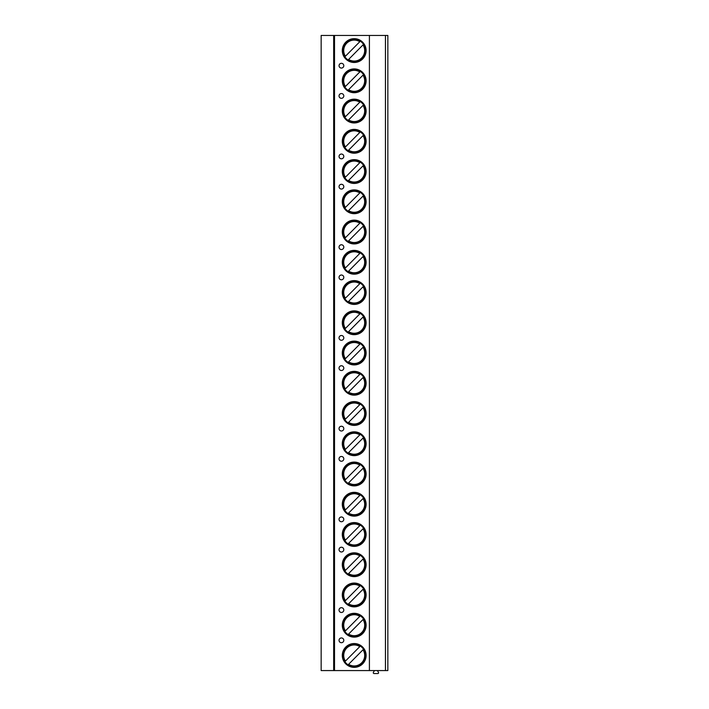 <?xml version="1.0" encoding="UTF-8"?>
<svg xmlns="http://www.w3.org/2000/svg" width="709" height="709" viewBox="0 0 709 709"><rect width="100%" height="100%" fill="white"/><g stroke="black" fill="none" stroke-linecap="round" stroke-linejoin="round"><path stroke-width="1.06" d="M385.457 35.45L385.457 670.572L387.841 670.572L387.841 35.45L321.159 35.45L321.159 670.572L333.664 670.572L333.664 35.45M334.515 35.45L334.515 670.572L333.664 670.572M369.407 35.45L369.407 670.572L334.515 670.572M366.11 655.453A11.911 11.911 0 0 0 354.199 643.542A11.911 11.911 0 0 0 342.296 655.453A11.911 11.911 0 0 0 354.199 667.355A11.911 11.911 0 0 0 366.11 655.453M366.11 625.205A11.911 11.911 0 0 0 354.199 613.303A11.911 11.911 0 0 0 342.296 625.205A11.911 11.911 0 0 0 354.199 637.116A11.911 11.911 0 0 0 366.11 625.205M366.11 594.966A11.911 11.911 0 0 0 354.199 583.055A11.911 11.911 0 0 0 342.296 594.966A11.911 11.911 0 0 0 354.199 606.869A11.911 11.911 0 0 0 366.11 594.966M366.11 564.719A11.911 11.911 0 0 0 354.199 552.816A11.911 11.911 0 0 0 342.296 564.719A11.911 11.911 0 0 0 354.199 576.63A11.911 11.911 0 0 0 366.11 564.719M366.11 534.48A11.911 11.911 0 0 0 354.199 522.568A11.911 11.911 0 0 0 342.296 534.48A11.911 11.911 0 0 0 354.199 546.382A11.911 11.911 0 0 0 366.11 534.48M366.11 504.232A11.911 11.911 0 0 0 354.199 492.321A11.911 11.911 0 0 0 342.296 504.232A11.911 11.911 0 0 0 354.199 516.134A11.911 11.911 0 0 0 366.11 504.232M366.11 473.984A11.911 11.911 0 0 0 354.199 462.082A11.911 11.911 0 0 0 342.296 473.984A11.911 11.911 0 0 0 354.199 485.895A11.911 11.911 0 0 0 366.11 473.984M366.11 443.745A11.911 11.911 0 0 0 354.199 431.834A11.911 11.911 0 0 0 342.296 443.745A11.911 11.911 0 0 0 354.199 455.648A11.911 11.911 0 0 0 366.11 443.745M366.11 413.498A11.911 11.911 0 0 0 354.199 401.595A11.911 11.911 0 0 0 342.296 413.498A11.911 11.911 0 0 0 354.199 425.409A11.911 11.911 0 0 0 366.11 413.498M366.11 383.259A11.911 11.911 0 0 0 354.199 371.348A11.911 11.911 0 0 0 342.296 383.259A11.911 11.911 0 0 0 354.199 395.161A11.911 11.911 0 0 0 366.11 383.259M366.11 353.011A11.911 11.911 0 0 0 354.199 341.109A11.911 11.911 0 0 0 342.296 353.011A11.911 11.911 0 0 0 354.199 364.922A11.911 11.911 0 0 0 366.11 353.011M366.11 322.763A11.911 11.911 0 0 0 354.199 310.861A11.911 11.911 0 0 0 342.296 322.763A11.911 11.911 0 0 0 354.199 334.675A11.911 11.911 0 0 0 366.11 322.763M366.11 292.525A11.911 11.911 0 0 0 354.199 280.613A11.911 11.911 0 0 0 342.296 292.525A11.911 11.911 0 0 0 354.199 304.427A11.911 11.911 0 0 0 366.11 292.525M366.11 262.277A11.911 11.911 0 0 0 354.199 250.374A11.911 11.911 0 0 0 342.296 262.277A11.911 11.911 0 0 0 354.199 274.188A11.911 11.911 0 0 0 366.11 262.277M366.11 232.038A11.911 11.911 0 0 0 354.199 220.127A11.911 11.911 0 0 0 342.296 232.038A11.911 11.911 0 0 0 354.199 243.94A11.911 11.911 0 0 0 366.11 232.038M366.11 201.79A11.911 11.911 0 0 0 354.199 189.888A11.911 11.911 0 0 0 342.296 201.79A11.911 11.911 0 0 0 354.199 213.701A11.911 11.911 0 0 0 366.11 201.79M366.11 171.551A11.911 11.911 0 0 0 354.199 159.64A11.911 11.911 0 0 0 342.296 171.551A11.911 11.911 0 0 0 354.199 183.454A11.911 11.911 0 0 0 366.11 171.551M366.11 141.304A11.911 11.911 0 0 0 354.199 129.392A11.911 11.911 0 0 0 342.296 141.304A11.911 11.911 0 0 0 354.199 153.215A11.911 11.911 0 0 0 366.11 141.304M366.11 111.056A11.911 11.911 0 0 0 354.199 99.154A11.911 11.911 0 0 0 342.296 111.056A11.911 11.911 0 0 0 354.199 122.967A11.911 11.911 0 0 0 366.11 111.056M366.11 80.817A11.911 11.911 0 0 0 354.199 68.906A11.911 11.911 0 0 0 342.296 80.817A11.911 11.911 0 0 0 354.199 92.719A11.911 11.911 0 0 0 366.11 80.817M366.11 50.569A11.911 11.911 0 0 0 354.199 38.667A11.911 11.911 0 0 0 342.296 50.569A11.911 11.911 0 0 0 354.199 62.481A11.911 11.911 0 0 0 366.11 50.569M339.035 640.333A2.384 2.384 0 0 0 341.419 642.709A2.384 2.384 0 0 0 343.803 640.333A2.384 2.384 0 0 0 341.419 637.949A2.384 2.384 0 0 0 339.035 640.333M339.035 610.086A2.384 2.384 0 0 0 341.419 612.47A2.384 2.384 0 0 0 343.803 610.086A2.384 2.384 0 0 0 341.419 607.702A2.384 2.384 0 0 0 339.035 610.086M339.035 549.599A2.384 2.384 0 0 0 341.419 551.983A2.384 2.384 0 0 0 343.803 549.599A2.384 2.384 0 0 0 341.419 547.215A2.384 2.384 0 0 0 339.035 549.599M339.035 519.351A2.384 2.384 0 0 0 341.419 521.735A2.384 2.384 0 0 0 343.803 519.351A2.384 2.384 0 0 0 341.419 516.976A2.384 2.384 0 0 0 339.035 519.351M339.035 458.865A2.384 2.384 0 0 0 341.419 461.249A2.384 2.384 0 0 0 343.803 458.865A2.384 2.384 0 0 0 341.419 456.481A2.384 2.384 0 0 0 339.035 458.865M339.035 428.626A2.384 2.384 0 0 0 341.419 431.001A2.384 2.384 0 0 0 343.803 428.626A2.384 2.384 0 0 0 341.419 426.242A2.384 2.384 0 0 0 339.035 428.626M339.035 368.131A2.384 2.384 0 0 0 341.419 370.515A2.384 2.384 0 0 0 343.803 368.131A2.384 2.384 0 0 0 341.419 365.755A2.384 2.384 0 0 0 339.035 368.131M339.035 337.892A2.384 2.384 0 0 0 341.419 340.267A2.384 2.384 0 0 0 343.803 337.892A2.384 2.384 0 0 0 341.419 335.508A2.384 2.384 0 0 0 339.035 337.892M339.035 277.405A2.384 2.384 0 0 0 341.419 279.78A2.384 2.384 0 0 0 343.803 277.405A2.384 2.384 0 0 0 341.419 275.021A2.384 2.384 0 0 0 339.035 277.405M339.035 247.157A2.384 2.384 0 0 0 341.419 249.541A2.384 2.384 0 0 0 343.803 247.157A2.384 2.384 0 0 0 341.419 244.773A2.384 2.384 0 0 0 339.035 247.157M339.035 186.671A2.384 2.384 0 0 0 341.419 189.055A2.384 2.384 0 0 0 343.803 186.671A2.384 2.384 0 0 0 341.419 184.287A2.384 2.384 0 0 0 339.035 186.671M339.035 156.423A2.384 2.384 0 0 0 341.419 158.807A2.384 2.384 0 0 0 343.803 156.423A2.384 2.384 0 0 0 341.419 154.048A2.384 2.384 0 0 0 339.035 156.423M339.035 95.937A2.384 2.384 0 0 0 341.419 98.321A2.384 2.384 0 0 0 343.803 95.937A2.384 2.384 0 0 0 341.419 93.553A2.384 2.384 0 0 0 339.035 95.937M339.035 65.698A2.384 2.384 0 0 0 341.419 68.073A2.384 2.384 0 0 0 343.803 65.698A2.384 2.384 0 0 0 341.419 63.314A2.384 2.384 0 0 0 339.035 65.698M385.457 670.572L369.407 670.572M377.418 670.572L378.473 672.389A0.771 0.771 0 0 1 377.8 673.55L374.068 673.55A0.771 0.771 0 0 1 373.395 672.389L374.441 670.572M365.392 655.453A11.193 11.193 0 0 1 354.199 666.646A11.193 11.193 0 0 1 343.005 655.453A11.193 11.193 0 0 1 354.199 644.259A11.193 11.193 0 0 1 365.392 655.453M348.092 664.829L363.008 649.781A10.475 10.475 0 0 1 348.606 664.315L347.862 665.069M359.8 646.59L345.398 661.125A10.475 10.475 0 0 1 359.8 646.59M365.392 625.205A11.193 11.193 0 0 1 354.199 636.398A11.193 11.193 0 0 1 343.005 625.205A11.193 11.193 0 0 1 354.199 614.012A11.193 11.193 0 0 1 365.392 625.205M348.092 634.582L363.522 619.01M363.761 618.78L363.008 619.533A10.475 10.475 0 0 1 348.606 634.068L347.862 634.821M360.314 615.829L345.398 630.886A10.475 10.475 0 0 1 359.8 616.351L360.544 615.589M365.392 594.966A11.193 11.193 0 0 1 354.199 606.16A11.193 11.193 0 0 1 343.005 594.966A11.193 11.193 0 0 1 354.199 583.773A11.193 11.193 0 0 1 365.392 594.966M348.092 604.343L363.522 588.771M363.761 588.532L363.008 589.285A10.475 10.475 0 0 1 348.606 603.82L347.862 604.582M360.314 585.581L345.398 600.638A10.475 10.475 0 0 1 359.8 586.104L360.544 585.35M365.392 564.719A11.193 11.193 0 0 1 354.199 575.912A11.193 11.193 0 0 1 343.005 564.719A11.193 11.193 0 0 1 354.199 553.525A11.193 11.193 0 0 1 365.392 564.719M348.092 574.095L363.522 558.524M363.761 558.284L363.008 559.046A10.475 10.475 0 0 1 348.606 573.581L347.862 574.334M360.314 555.342L345.398 570.39A10.475 10.475 0 0 1 359.8 555.856L360.544 555.103M365.392 534.48A11.193 11.193 0 0 1 354.199 545.664A11.193 11.193 0 0 1 343.005 534.48A11.193 11.193 0 0 1 354.199 523.286A11.193 11.193 0 0 1 365.392 534.48M348.092 543.856L363.522 528.285M363.761 528.045L363.008 528.799A10.475 10.475 0 0 1 348.606 543.333L347.862 544.087M360.314 525.094L345.398 540.152A10.475 10.475 0 0 1 359.8 525.617L360.544 524.864M365.392 504.232A11.193 11.193 0 0 1 354.199 515.425A11.193 11.193 0 0 1 343.005 504.232A11.193 11.193 0 0 1 354.199 493.039A11.193 11.193 0 0 1 365.392 504.232M348.092 513.608L363.522 498.037M363.761 497.798L363.008 498.56A10.475 10.475 0 0 1 348.606 513.094L347.862 513.848M360.314 494.855L345.398 509.904A10.475 10.475 0 0 1 359.8 495.369L360.544 494.616M365.392 473.984A11.193 11.193 0 0 1 354.199 485.178A11.193 11.193 0 0 1 343.005 473.984A11.193 11.193 0 0 1 354.199 462.791A11.193 11.193 0 0 1 365.392 473.984M348.092 483.37L363.522 467.798M363.761 467.559L363.008 468.312A10.475 10.475 0 0 1 348.606 482.847L347.862 483.6M360.314 464.608L345.398 479.665A10.475 10.475 0 0 1 359.8 465.131L360.544 464.368M365.392 443.745A11.193 11.193 0 0 1 354.199 454.939A11.193 11.193 0 0 1 343.005 443.745A11.193 11.193 0 0 1 354.199 432.552A11.193 11.193 0 0 1 365.392 443.745M348.092 453.122L363.522 437.55M363.761 437.311L363.008 438.065A10.475 10.475 0 0 1 348.606 452.599L347.862 453.361M360.314 434.369L345.398 449.417A10.475 10.475 0 0 1 359.8 434.883L360.544 434.13M365.392 413.498A11.193 11.193 0 0 1 354.199 424.691A11.193 11.193 0 0 1 343.005 413.498A11.193 11.193 0 0 1 354.199 402.304A11.193 11.193 0 0 1 365.392 413.498M348.092 422.874L363.522 407.303M363.761 407.072L363.008 407.826A10.475 10.475 0 0 1 348.606 422.36L347.862 423.113M360.314 404.121L345.398 419.179A10.475 10.475 0 0 1 359.8 404.644L360.544 403.882M365.392 383.259A11.193 11.193 0 0 1 354.199 394.452A11.193 11.193 0 0 1 343.005 383.259A11.193 11.193 0 0 1 354.199 372.065A11.193 11.193 0 0 1 365.392 383.259M348.092 392.635L363.522 377.064M363.761 376.825L363.008 377.578A10.475 10.475 0 0 1 348.606 392.112L347.862 392.875M360.314 373.873L345.398 388.931A10.475 10.475 0 0 1 359.8 374.396L360.544 373.643M365.392 353.011A11.193 11.193 0 0 1 354.199 364.204A11.193 11.193 0 0 1 343.005 353.011A11.193 11.193 0 0 1 354.199 341.818A11.193 11.193 0 0 1 365.392 353.011M348.092 362.388L363.522 346.816M363.761 346.577L363.008 347.339A10.475 10.475 0 0 1 348.606 361.874L347.862 362.627M360.314 343.635L345.398 358.683A10.475 10.475 0 0 1 359.8 344.149L360.544 343.395M365.392 322.763A11.193 11.193 0 0 1 354.199 333.957A11.193 11.193 0 0 1 343.005 322.763A11.193 11.193 0 0 1 354.199 311.579A11.193 11.193 0 0 1 365.392 322.763M348.092 332.149L363.522 316.577M363.761 316.338L363.008 317.091A10.475 10.475 0 0 1 348.606 331.626L347.862 332.379M360.314 313.387L345.398 328.444A10.475 10.475 0 0 1 359.8 313.91L360.544 313.156M365.392 292.525A11.193 11.193 0 0 1 354.199 303.718A11.193 11.193 0 0 1 343.005 292.525A11.193 11.193 0 0 1 354.199 281.331A11.193 11.193 0 0 1 365.392 292.525M348.092 301.901L363.522 286.33M363.761 286.09L363.008 286.853A10.475 10.475 0 0 1 348.606 301.387L347.862 302.14M360.314 283.148L345.398 298.197A10.475 10.475 0 0 1 359.8 283.662L360.544 282.909M365.392 262.277A11.193 11.193 0 0 1 354.199 273.47A11.193 11.193 0 0 1 343.005 262.277A11.193 11.193 0 0 1 354.199 251.083A11.193 11.193 0 0 1 365.392 262.277M348.092 271.662L363.522 256.082M363.761 255.852L363.008 256.605A10.475 10.475 0 0 1 348.606 271.139L347.862 271.893M360.314 252.9L345.398 267.958A10.475 10.475 0 0 1 359.8 253.423L360.544 252.661M365.392 232.038A11.193 11.193 0 0 1 354.199 243.231A11.193 11.193 0 0 1 343.005 232.038A11.193 11.193 0 0 1 354.199 220.845A11.193 11.193 0 0 1 365.392 232.038M348.092 241.414L363.522 225.843M363.761 225.604L363.008 226.357A10.475 10.475 0 0 1 348.606 240.892L347.862 241.654M360.314 222.661L345.398 237.71A10.475 10.475 0 0 1 359.8 223.175L360.544 222.422M365.392 201.79A11.193 11.193 0 0 1 354.199 212.984A11.193 11.193 0 0 1 343.005 201.79A11.193 11.193 0 0 1 354.199 190.597A11.193 11.193 0 0 1 365.392 201.79M348.092 211.167L363.522 195.595M363.761 195.365L363.008 196.118A10.475 10.475 0 0 1 348.606 210.653L347.862 211.406M360.314 192.414L345.398 207.462A10.475 10.475 0 0 1 359.8 192.928L360.544 192.174M365.392 171.551A11.193 11.193 0 0 1 354.199 182.745A11.193 11.193 0 0 1 343.005 171.551A11.193 11.193 0 0 1 354.199 160.358A11.193 11.193 0 0 1 365.392 171.551M348.092 180.928L363.522 165.357M363.761 165.117L363.008 165.871A10.475 10.475 0 0 1 348.606 180.405L347.862 181.167M360.314 162.166L345.398 177.223A10.475 10.475 0 0 1 359.8 162.689L360.544 161.936M365.392 141.304A11.193 11.193 0 0 1 354.199 152.497A11.193 11.193 0 0 1 343.005 141.304A11.193 11.193 0 0 1 354.199 130.11A11.193 11.193 0 0 1 365.392 141.304M348.092 150.68L363.522 135.109M363.761 134.87L363.008 135.632A10.475 10.475 0 0 1 348.606 150.166L347.862 150.92M360.314 131.927L345.398 146.976A10.475 10.475 0 0 1 359.8 132.441L360.544 131.688M365.392 111.056A11.193 11.193 0 0 1 354.199 122.249A11.193 11.193 0 0 1 343.005 111.056A11.193 11.193 0 0 1 354.199 99.872A11.193 11.193 0 0 1 365.392 111.056M348.092 120.441L363.522 104.87M363.761 104.631L363.008 105.384A10.475 10.475 0 0 1 348.606 119.918L347.862 120.672M360.314 101.679L345.398 116.737A10.475 10.475 0 0 1 359.8 102.202L360.544 101.44M365.392 80.817A11.193 11.193 0 0 1 354.199 92.01A11.193 11.193 0 0 1 343.005 80.817A11.193 11.193 0 0 1 354.199 69.624A11.193 11.193 0 0 1 365.392 80.817M348.092 90.194L363.522 74.622M363.761 74.383L363.008 75.145A10.475 10.475 0 0 1 348.606 89.68L347.862 90.433M360.314 71.441L345.398 86.489A10.475 10.475 0 0 1 359.8 71.955L360.544 71.201M365.392 50.569A11.193 11.193 0 0 1 354.199 61.763A11.193 11.193 0 0 1 343.005 50.569A11.193 11.193 0 0 1 354.199 39.376A11.193 11.193 0 0 1 365.392 50.569M348.092 59.955L363.522 44.375M363.761 44.144L363.008 44.897A10.475 10.475 0 0 1 348.606 59.432L347.862 60.185M360.314 41.193L345.398 56.25A10.475 10.475 0 0 1 359.8 41.716L360.544 40.954"/></g></svg>
